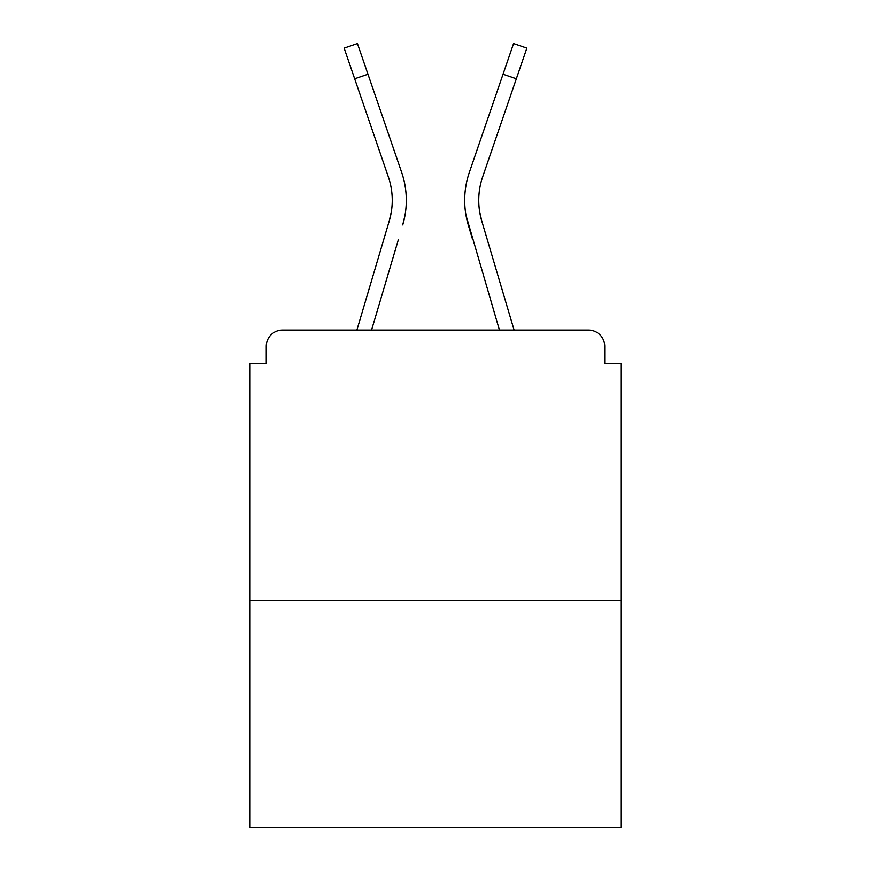 <?xml version="1.0" encoding="UTF-8"?>
<svg xmlns="http://www.w3.org/2000/svg" width="871" height="871" viewBox="0 0 871 871"><rect width="100%" height="100%" fill="white"/><g stroke="black" fill="none" stroke-linecap="round" stroke-linejoin="round"><path stroke-width="1.31" d="M604.714 363.599L604.714 346.299L604.714 363.599L620.936 363.599L620.936 827.45L250.064 827.45L250.064 363.599L266.286 363.599L266.286 346.299L266.286 363.599M620.936 600.391L250.064 600.391M604.714 346.299A16.222 16.222 0 0 0 588.491 330.076L282.509 330.076A16.222 16.222 0 0 0 266.286 346.299M588.491 330.076L514.108 330.076L481.739 220.929L479.605 211.413L481.739 220.929A72.445 72.445 0 0 1 482.676 176.802A72.445 72.445 0 0 0 478.745 200.33A72.445 72.445 0 0 1 482.676 176.802A72.445 72.445 0 0 0 478.745 200.33A72.445 72.445 0 0 1 482.676 176.802A72.445 72.445 0 0 0 478.745 200.33A72.445 72.445 0 0 1 482.676 176.802A72.445 72.445 0 0 0 478.745 200.33A72.445 72.445 0 0 1 482.676 176.802A72.445 72.445 0 0 0 478.745 200.33A72.445 72.445 0 0 1 482.676 176.802A72.445 72.445 0 0 0 478.745 200.33A72.445 72.445 0 0 1 482.676 176.802A72.445 72.445 0 0 0 478.745 200.33A72.445 72.445 0 0 1 482.676 176.802A72.445 72.445 0 0 0 478.745 200.33M354.671 78.793L344.132 48.112L357.426 43.55L367.965 74.231L354.671 78.793L388.324 176.802A72.445 72.445 0 0 1 389.261 220.929L391.395 211.413L389.261 220.929L391.395 211.413L389.261 220.929L391.395 211.413L389.261 220.929L391.395 211.413L389.261 220.929L391.395 211.413L389.261 220.929L391.395 211.413L389.261 220.929L391.395 211.413L389.261 220.929L391.395 211.413L389.261 220.929L391.395 211.413L389.261 220.929L356.892 330.076L384.96 235.442L356.892 330.076L384.96 235.442L356.892 330.076L384.96 235.442L356.892 330.076L384.96 235.442L356.892 330.076L282.509 330.076M371.558 330.076L398.439 239.438M472.561 239.438L468.26 224.925A86.501 86.501 0 0 1 469.382 172.24L513.574 43.55L526.868 48.112L482.676 176.802M388.324 176.802A72.445 72.445 0 0 1 392.255 200.33A72.445 72.445 0 0 0 388.324 176.802A72.445 72.445 0 0 1 392.255 200.33A72.445 72.445 0 0 0 388.324 176.802A72.445 72.445 0 0 1 392.255 200.33A72.445 72.445 0 0 0 388.324 176.802A72.445 72.445 0 0 1 392.255 200.33A72.445 72.445 0 0 0 388.324 176.802A72.445 72.445 0 0 1 392.255 200.33M404.982 215.431L402.74 224.925A86.501 86.501 0 0 0 401.618 172.24L367.965 74.231M401.618 172.24L386.572 128.429M499.442 330.076L466.018 215.431M469.382 172.24L484.428 128.429M516.329 78.793L503.035 74.231"/></g></svg>
